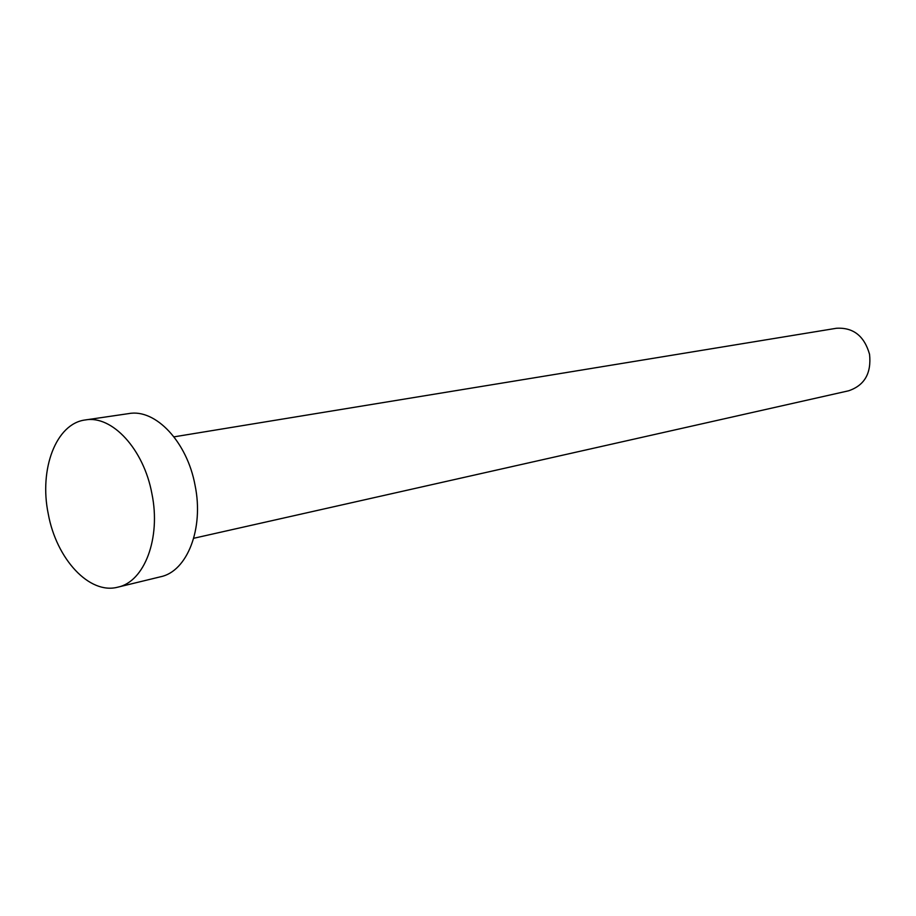 <?xml version="1.0" encoding="UTF-8"?>
<svg xmlns="http://www.w3.org/2000/svg" width="916" height="916" viewBox="0 0 916 916"><rect width="100%" height="100%" fill="white"/><g stroke="black" fill="none" stroke-linecap="round" stroke-linejoin="round"><path stroke-width="1.37" d="M173.994 436.852L836.445 328.272C853.254 327.287 864.292 335.954 869.547 354.274C871.528 373.236 864.555 385.407 848.594 390.8L193.711 538.276M85.325 419.952L128.893 413.574C155.56 408.605 187.185 441.901 195.074 485.377C204.05 528.646 187.196 571.378 160.609 576.759L117.832 587.156C89.379 594.885 56.345 558.886 48.262 513.922C38.919 469.198 56.059 423.455 85.325 419.952C111.981 414.959 143.812 449.195 151.919 493.77C161.101 538.15 144.407 581.809 117.832 587.156"/></g></svg>
